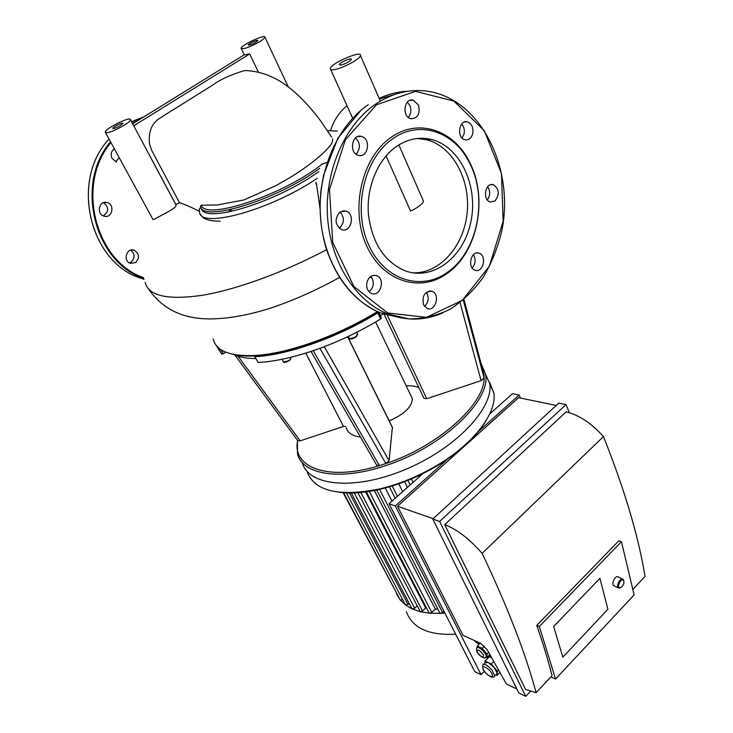<?xml version="1.0" encoding="UTF-8"?>
<svg xmlns="http://www.w3.org/2000/svg" width="733" height="733" viewBox="0 0 733 733"><rect width="100%" height="100%" fill="white"/><g stroke="black" fill="none" stroke-linecap="round" stroke-linejoin="round"><path stroke-width="1.1" d="M340.625 65.09L339.287 64.605C339.535 62.507 352.216 57.101 351.373 59.455C349.293 61.884 345.71 63.762 340.625 65.09M113.441 128.605L112.827 128.367C112.607 127.029 123.171 121.825 122.915 123.41C120.963 125.618 117.802 127.35 113.441 128.605M249.101 45.162L248.249 44.97C248.221 43.705 258.218 39.078 257.796 40.553C256.101 42.377 253.206 43.907 249.101 45.162M331.664 137.153L320.926 121.312C312.56 109.987 303.957 100.403 295.106 92.55C279.557 78.468 262.762 71.119 244.703 70.505C230.721 74.684 219.744 79.75 211.782 85.715L164.412 115.228L157.265 119.937L154.187 123.153C150.073 128.431 148.542 135.376 149.596 143.998L151.539 150.1L179.521 202.784L175.847 204.507L133.598 125.554M132.664 123.795L244.226 54.819L249.678 53.949L258.337 72.072M249.678 53.949L133.782 125.737M130.419 119.452L130.483 119.717C131.088 122.228 112.14 132.627 106.752 132.719L105.268 132.123C104.672 128.953 129.484 116.455 130.419 119.452M175.847 204.507L175.993 204.938C177.001 208.044 163.404 214.009 156.963 217.903C154.242 219.488 152.849 219.909 152.803 219.167L105.497 132.545M320.028 208.703C317.041 186.64 315.685 178.431 315.95 184.075M220.193 221.146C209.088 221.293 202.555 218.993 200.595 214.228M199.568 211.471C190.763 206.935 184.075 204.04 179.521 202.784M201.318 208.016C199.559 207.851 198.936 208.731 199.458 210.655L199.559 211.333C197.837 229.722 269.194 210.957 317.252 178.302M332.745 138.894L332.296 142.175C330.748 144.74 332.48 143.356 325.241 151.145C316.94 159.281 305.533 167.884 291.028 176.965L275.901 185.641L243.942 199.953L217.417 204.983L201.291 205.158L200.402 206.294C201.813 222.924 276.588 200.191 319.689 168.398M246.755 47.828L243.209 48.79L241.102 48.296C241.029 45.134 266.015 33.571 264.961 37.264C262.579 40.48 256.513 43.998 246.755 47.828M333.533 69.717C331.124 70.002 330.033 69.598 330.235 68.517C330.83 63.276 362.542 49.725 360.471 55.635L360.114 56.377C357.906 60.399 340.68 69.049 333.533 69.717M398.853 144.914L423.518 201.309C421.86 204.608 417.535 207.851 410.562 211.049L386.071 155.891M318.882 171.549C275.269 203.014 202.629 224.518 201.328 208.025M327.413 130.584L337.308 131.097L327.477 130.676M347.011 105.744C339.535 111.801 334.046 120.029 330.537 130.41M135.578 262.597L130.309 263.312C122.613 260.948 126.653 247.314 134.185 250.219C139.398 253.673 139.866 257.796 135.578 262.597M129.365 262.881L131.143 262.057C135.174 257.869 135.019 253.902 130.676 250.164M104.15 216.18L103.949 216.125C95.886 213.999 99.276 199.907 107.201 202.583C115.292 204.599 112.131 218.7 104.15 216.18M103.252 215.859C109.015 211.736 109.116 207.338 103.555 202.674M116.465 161.92L112.112 158.484C110.371 154.443 111.114 151.209 114.357 148.762M115.787 161.718L119.25 157.732M356.101 154.214C360.645 148.616 360.453 143.182 355.505 137.914M362.038 136.604C371.393 139.545 367.737 158.438 358.41 155.359C348.679 153.151 351.849 133.397 361.451 136.42L362.038 136.604M339.315 228.32C344.492 223.107 344.73 217.664 340.039 211.984M339.91 212.075L345.912 211.04C355.716 213.807 351.125 233.369 341.551 229.603C334.871 224.774 334.33 218.929 339.91 212.075M369.065 291.789C374.032 287.162 374.627 282.031 370.843 276.396M366.876 282.571C368.662 276.891 371.897 274.573 376.57 275.626C385.787 278.622 380.473 297.415 371.521 293.466C367.664 291.477 366.115 287.849 366.876 282.571M424.517 306.421C428.686 302.161 429.291 297.461 426.313 292.302M423.555 304.809C421.86 295.793 424.664 291.267 431.975 291.248C440.57 293.979 435.576 312.148 427.229 308.501L423.555 304.809M472.189 267.976C475.598 263.807 475.992 259.4 473.362 254.736M475.259 270.275L475.094 270.22C466.939 267.902 471.035 250.081 479.006 253.16C487.161 255.396 483.276 273.143 475.259 270.275M487.298 199.889C490.331 195.537 490.45 191.148 487.665 186.713M494.995 200.989L490.322 202.015C482.112 200.118 485.237 182.022 493.318 184.679C499.32 188.903 499.879 194.337 494.995 200.989M462.083 138.042L464.09 133.818C464.777 129.906 463.962 126.653 461.643 124.051M472.767 133.415C471.42 138.171 468.845 140.305 465.043 139.811C456.421 138.18 458.821 119.415 467.342 121.843C471.704 123.584 473.509 127.441 472.767 133.415M408.299 117.399C411.011 114.073 411.561 110.161 409.958 105.671L407.337 102.107M418.47 105.011C420.375 113.716 417.865 118.297 410.956 118.755C401.711 117.051 404.002 97.562 413.165 100.082L418.47 105.011M390.863 137.557C418.323 117.527 454.268 130.254 469.578 162.213C488.48 198.24 477.724 252.216 447.46 273.217C420.513 293.282 382.498 281.802 366.427 245.372C349.953 209.244 361.708 157.577 390.863 137.557M392.494 138.968C419.386 119.314 454.607 131.748 469.624 163.083C488.169 198.405 477.614 251.382 447.927 271.961C421.502 291.624 384.275 280.318 368.562 244.62C352.445 209.198 363.953 158.603 392.494 138.968M417.315 138.491L426.414 139.701C452.847 146.261 470.751 180.016 467.095 213.248C463.751 246.517 439.58 273.83 412.835 272.813M395.948 146.838C407.337 139.004 419.175 136.558 431.462 139.49C460.223 146.609 478.319 185.825 470.989 221.256C464.163 256.843 433.414 281.133 405.276 270.862C384.376 261.919 372.089 243.063 368.424 214.274C366.234 187.483 377.632 159.831 395.948 146.838M463.952 299.485L484.064 374.765L484.119 378.118L481.077 380.638L426.762 398.725L423.921 398.276L384.156 314.283M418.919 387.702C415.675 386.117 411.433 385.503 406.192 385.851M392.384 427.339L389.067 460.681L385.842 463.558L379.41 465.62L313.211 350.676L319.964 348.294L385.842 463.558C437.803 446.58 484.623 404.369 484.119 378.063L463.256 300.072L484.119 378.118M484 374.517L481.893 366.628M345.564 426.331L343.465 426.45L300.163 440.872L297.781 440.68L234.991 355.184M254.699 356.586L258.199 362.478C274.078 361.607 292.421 357.667 313.211 350.676M255.753 358.556C246.288 358.474 238.747 357.072 233.131 354.369M225.856 352.216L223.29 353.764L221.119 349.788M217.087 346.846L221.742 354.112L223.29 353.764M360.471 437.051C352.298 435.998 347.534 432.809 346.159 427.486M297.662 440.506C291.716 467.526 327.935 481.59 379.41 465.62L376.652 465.079L311.012 351.419M411.066 396.031L412.312 398.642C412.019 406.897 404.314 414.301 389.186 420.852M383.157 313.935L380.326 315.721M319.964 348.294C341.047 340.515 361.287 330.739 380.684 318.974L381.444 318.085L378.576 312.13M378.558 312.121L377.797 312.909L380.684 318.974M258.199 362.478L254.635 356.476L254.928 355.917L257.164 355.789C289.553 353.865 338.912 336.273 378.21 311.965M255.102 356.687C287.565 355.111 337.675 337.537 377.797 312.909M219.414 348.587L218.709 348.569L221.742 354.112M215.026 343.695L218.709 348.569M233.662 354.47C239.563 355.835 246.654 356.32 254.928 355.917M297.406 440.157L297.516 453.819C302.344 474.627 340.424 481.26 386.337 465.373C442.246 447.194 490.936 400.639 485.64 374.435L480.949 363.092M485.64 374.435L489.781 383.771C493.721 408.327 455.23 448.962 404.552 469.835C353.938 490.973 308.052 485.869 302.289 462.67C308.052 485.869 353.938 490.973 404.552 469.835C455.23 448.962 493.721 408.327 489.781 383.771L493.886 393.044C497.047 412.67 474.443 443.071 437.619 465.006C418.983 476.12 399.806 484.073 380.097 488.856C338.673 497.047 314.31 491.257 307.026 471.466M377.367 311.589C337.73 335.943 288.252 353.498 255.744 355.441C230.345 356.65 216.143 351.162 213.129 338.976M227.624 212.231L232.077 209.198M321.219 164.412L327.092 162.359M419.239 476.853L419.001 476.377L419.569 476.551M419.001 476.377L420.632 475.607M365.419 491.641L425.681 607.923L422.52 610.965L420.311 611.716L357.759 492.475M426.569 608.097L425.681 607.923M374.187 490.157L435.31 609.05L431.792 612.458L429.795 613.237L428.942 612.669L366.207 491.531M437.848 609.105L435.31 609.05M385.246 487.976L391.963 501.18M398.77 483.817L402.683 491.614M407.401 487.408L404.552 481.7M402.692 599.722L400.273 600.025L343.575 492.658M409.179 603.433L408.079 604.487L405.331 604.734L346.352 492.787M397.167 594.151L343.108 492.631M417.004 606.017L414.64 608.28L412.258 608.958L411.854 608.527L351.125 492.805M443.951 611.267L440.863 613.365L429.795 613.237L420.311 611.716L412.258 608.958L405.569 605.073L400.273 600.025L396.461 593.638M444.858 613.054L440.863 613.365L439.727 612.779L376.579 489.662M489.488 381.975L493.886 393.044M486.602 419.817C477.055 436.062 460.718 451.299 437.601 465.556C419.221 476.523 400.31 484.357 380.876 489.085C364.768 492.842 350.676 493.886 338.619 492.219M455.66 634.192C428.924 635.63 412.505 628.163 406.403 611.817M455.734 634.347L454.781 634.265M607.904 609.26L599.924 578.319L607.904 609.26L562.834 657.199L607.904 609.26M553.672 626.477L599.924 578.319L553.672 626.477L562.834 657.199L553.672 626.477M623.801 580.976L622.949 579.226C620.292 577.237 615.619 586.4 618.487 587.976L620.622 587.719M621.96 586.748L619.981 587.848C615.922 587.784 621.566 576.715 623.664 580.628C624.269 582.533 623.701 584.577 621.96 586.748M622.683 579.097L618.221 576.908C615.555 574.91 610.891 584.045 613.768 585.621L614.034 585.759M480.454 643.281L479.932 643.043M477.229 647.486L479.721 647.202L484.623 651.234L486.941 655.861L486.199 656.814M477.192 647.496L477.247 646.066L482.213 648.339L487.033 654.129L486.849 657.583L486.043 657.208M488.7 652.425L487.033 654.129M484.394 646.13L482.213 648.339M489.864 654.496L486.849 657.583M480.051 643.235L477.247 646.066M491.156 657.583L491.192 656.869M496.177 674.442L497.157 673.306L494.299 667.58L488.151 662.476L484.934 662.934L485.035 661.001L491.293 663.961L497.313 671.199L497.001 675.405L495.81 674.827M493.749 661.432L491.293 663.961M491.751 657.867L489.241 656.695L485.035 661.001M498.522 669.944L497.313 671.199M499.897 672.399L497.001 675.405M556.246 405.45L518.57 397.68L397.515 506.256L463.027 635.346L480.619 643.345L487.161 649.667L506.384 683.971L516.893 689.047M489.021 655.357L489.827 656.97M397.515 506.256L433.157 518.689M536.098 692.658L525.57 689.423L444.711 524.654C456.971 529.318 469.45 538.892 482.131 553.36C507.538 606.75 525.524 653.185 536.098 692.658L552.05 675.634C548.073 660.039 542.97 643.299 536.758 625.423L618.799 540.844L621.456 541.678L539.341 626.495L555.55 679.079L550.84 676.925M536.758 625.423L539.341 626.495M555.55 679.079L634.109 594.903L621.456 541.678M632.808 589.424L645.022 576.385C638.342 535.777 624.479 489.177 603.461 436.584C591.43 423.216 578.997 414.979 566.151 411.873L444.711 524.654M482.131 553.36L603.461 436.584M518.854 693.015L432.782 519.037L439.626 521.429L525.726 696.35L518.854 693.015M395.298 505.944L481.077 674.672L474.764 671.611L389.058 503.763L395.298 505.944L450.218 456.751M520.457 398.074L519.138 395.023L512.514 393.676L489.708 414.008M569.413 412.716L566.032 404.57L558.803 403.095L432.782 519.037M566.032 404.57L439.626 521.429M484.302 671.364L481.077 674.672M519.138 395.023L477.522 432.296M422.794 473.683L389.058 503.763M525.726 696.35L530.747 691.017M326.588 249.696C283.891 272.3 236.732 289.553 202.326 295.289C167.481 300.283 148.423 295.949 145.143 282.287M320.779 165.292C280.153 196.38 204.681 220.651 201.291 205.158M143.75 116.941L131.519 121.66M143.75 278.632L140.709 278.183C89.866 262.625 69.681 180.52 109.07 139.087C69.708 180.575 89.985 262.68 140.709 278.183L143.989 279.291M139.994 119.259L132.261 123.043M110.527 141.753C74.207 184.13 94.768 262.469 143.677 278.393M134.762 122.493L132.6 123.675M110.94 142.514C75.453 184.45 95.437 261.324 143.421 277.596M376.469 104.792L415.529 91.35L453.91 101.108L484.229 130.639L501.445 173.364L503.159 221.274L489.397 266.161L462.367 300.347L426.386 317.352L387.702 312.982L353.947 286.603L332.736 242.431L329.474 189.545L345.316 139.911L376.469 104.792M375.653 104.095C393.868 92.065 412.679 88.042 432.067 92.028C483.203 102.996 514.273 170.798 501.793 230.959C497.716 247.818 491.486 263.33 483.102 277.486C473.628 290.543 462.624 301.126 450.089 309.253C436.914 315.703 423.179 318.919 408.877 318.901L387.83 314.017C355.853 301.336 330.592 262.506 327.541 217.014C324.453 171.559 344.528 125.215 375.653 104.095M442.796 312.909C424.746 320.742 406.421 321.118 387.83 314.017L380.601 312.964C348.725 300.365 323.537 261.828 320.458 216.711C317.352 171.632 337.299 125.664 368.287 104.7M379.181 98.414C388.453 94.035 397.918 91.652 407.575 91.268M400.456 317.765L380.601 312.964C354.955 301.987 336.704 280.107 325.846 247.305C320.568 228.824 318.965 209.665 321.027 189.82L323.491 175.407L337.785 138.345L361.195 110.078M379.437 99.001L400.3 92.743M393.346 315.969L383.835 313.44M426.762 398.725L387.354 315.291M386.942 314.42L386.667 313.843M460.086 302.619L481.077 380.638M347.616 336.731L392.558 427.953M389.067 460.681L324.279 346.672M300.163 440.872L238.106 356.275M305.808 353.086L343.465 426.45M284.367 362.01L289.7 360.37M291.368 357.145L289.782 359.866C286.374 362.065 284.129 362.533 283.066 361.268L282.013 359.271M350.392 338.637L356 336.969M357.457 333.671L356.137 336.438C352.536 338.738 350.172 339.187 349.064 337.794L348.367 336.383M408.079 604.487L349.403 492.823M414.64 608.28L354.14 492.704M410.178 484.934L407.905 480.381M431.792 612.458L369.102 491.083M422.52 610.965L360.718 492.21M442.622 612.568L379.419 489.021M397.423 496.314L392.201 485.979M477.962 642.145C477.678 643.464 476.45 642.914 474.288 640.468M477.137 652.049C477.064 648.641 479.208 649.64 483.578 655.045C483.633 658.426 481.489 657.428 477.137 652.049M485.539 657.464L486.3 656.502C486.739 652.975 476.853 644.619 476.56 648.256L476.725 651.573C479.483 656.686 485.796 659.874 486.291 656.667L486.923 656.017M483.331 669.605C480.335 663.777 489.076 667.919 491.98 673.746C494.931 679.583 486.19 675.34 483.331 669.605M493.932 676.825L494.821 675.844L491.971 669.98C487.115 664.868 484 663.31 482.607 665.307L482.91 669.119C484.321 671.987 486.941 674.562 490.789 676.834C492.869 677.539 494.216 677.2 494.821 675.844L497.139 673.444M130.483 119.717L175.993 204.938M241.322 48.745L244.236 54.819M264.961 37.264L288.289 86.998M330.702 69.543L352.619 118.205M360.471 55.635L380.354 101.099M370.101 276.955L371.933 277.807M339.507 277.468C316.903 289.975 294.226 300.099 271.476 307.842C249.751 314.796 230.015 318.479 212.268 318.882C184.01 319.561 162.753 309.592 148.515 288.976M131.665 249.953L134.185 250.219M104.242 202.482L107.201 202.583M361.451 136.42L357.704 136.595M345.912 211.04L342.348 210.921M376.57 275.626L373.583 275.315M431.975 291.248L429.428 290.955M479.006 253.16L476.606 252.986M493.318 184.679L490.789 184.67M467.342 121.843L464.475 122.008M413.165 100.082L409.793 100.366M469.624 163.083L469.578 162.213M447.927 271.961L447.46 273.217M431.462 139.49L426.414 139.701M347.717 336.685L392.549 427.687M291.34 357.154L289.883 360.279C285.742 362.597 283.515 363.037 283.204 361.58M356.769 332.269L357.686 334.138L356.22 336.85C352.142 339.132 349.806 339.571 349.21 338.16M381.444 318.085L378.622 312.148M257.164 355.789L255.744 355.441M375.644 321.989L412.312 398.642M411.35 478.961L413.046 482.378M395.224 498.266L389.425 486.813M437.601 465.556L437.619 465.006M380.876 489.085L380.097 488.856M623.664 580.628L623.508 579.867M619.981 587.848L619.257 588.196M613.768 585.621L618.487 587.976M474.059 640.367C477.284 643.565 479.217 644.444 479.858 643.006M484.934 662.934L483.569 664.327"/></g></svg>
